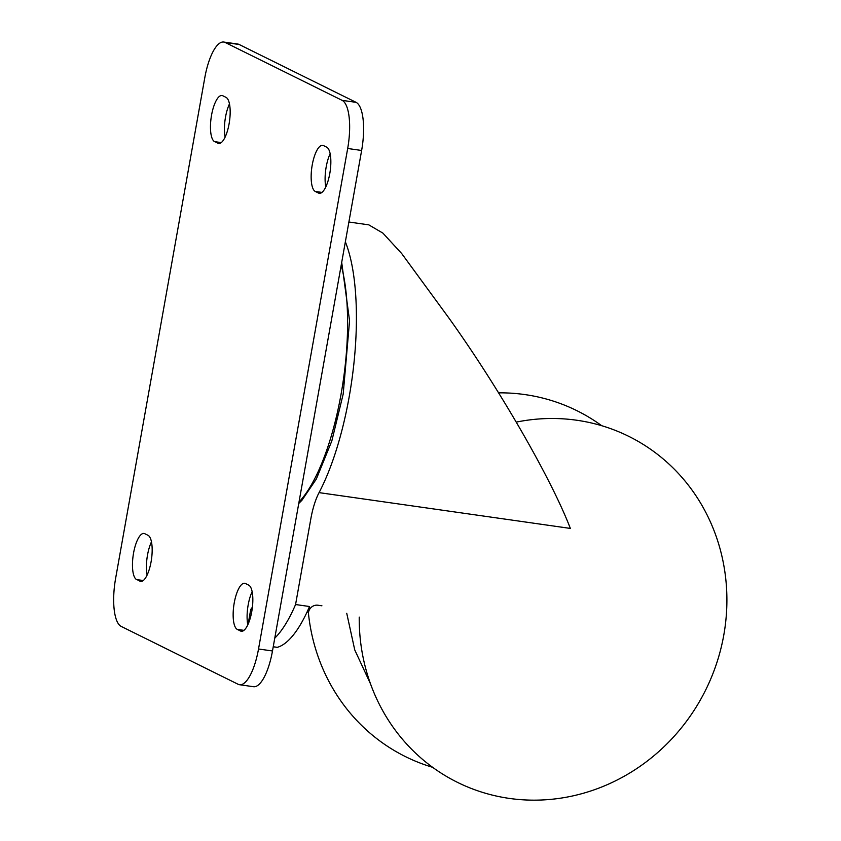 <?xml version="1.0" encoding="UTF-8"?>
<svg xmlns="http://www.w3.org/2000/svg" width="841" height="841" viewBox="0 0 841 841"><rect width="100%" height="100%" fill="white"/><g stroke="black" fill="none" stroke-linecap="round" stroke-linejoin="round"><path stroke-width="1.26" d="M274.765 638.14A127.748 41.535 -81.9 0 0 295.569 604.532L310.865 518.655A42.586 13.845 -81.9 0 1 319.065 492.626A156.489 50.88 -81.9 0 0 345.357 241.83M248.127 624.117L250.408 611.312L251.774 611.502M252.342 607.738A4.258 1.388 -81.9 0 0 252.311 607.738A4.258 1.388 -81.9 0 0 250.408 611.312M295.569 604.532L309.53 606.519L308.468 612.437A8.515 8.011 -63.7 0 1 317.93 605.226L321.914 605.793M348.889 222.013L368.779 224.852L382.907 233.125L401.746 253.614L448.484 317.456C498.051 386.408 551.139 478.308 570.356 528.421L319.065 492.626M273.23 646.75L277.299 647.328A127.748 41.535 -81.9 0 0 307.175 611.785L308.468 612.437M307.175 611.785A127.748 41.535 -81.9 0 0 309.53 606.519M601.672 425.683A193.041 181.519 116.3 0 0 524.91 394.587A193.041 181.519 116.3 0 0 498.608 392.842M308.342 612.364A193.041 181.519 116.3 0 0 432.621 767.307M359.223 617.094A193.041 181.519 116.3 0 0 530.776 800.127A193.041 181.519 116.3 0 0 725.457 623.927A193.041 181.519 116.3 0 0 576.737 420.237A193.041 181.519 116.3 0 0 516.269 422.108M229.467 103.916A23.422 7.611 -81.9 0 0 225.125 137.072M330.145 153.735A23.422 7.611 -81.9 0 0 325.803 186.891M151.464 541.856A23.422 7.611 -81.9 0 0 147.122 575.013M252.142 591.675A23.422 7.611 -81.9 0 0 247.79 624.831M239.527 684.721L253.488 686.708A42.586 13.845 -81.9 0 0 272.484 650.976L361.63 150.476A42.586 13.845 -81.9 0 0 356.069 102.339L239.159 44.489A42.586 13.845 -81.9 0 0 237.73 44.037L223.78 42.05A42.586 13.845 -81.9 0 0 204.784 77.782L115.638 578.282A42.586 13.845 -81.9 0 0 121.199 626.419L238.108 684.269A42.586 13.845 -81.9 0 0 239.527 684.721A42.586 13.845 -81.9 0 0 258.523 648.989L347.68 148.489A42.586 13.845 -81.9 0 0 342.119 100.352L225.209 42.502A42.586 13.845 -81.9 0 0 223.78 42.05M248.705 585.126L245.456 583.517A23.422 7.611 -81.9 0 0 244.668 583.276A23.422 7.611 -81.9 0 0 234.019 604.153A23.422 7.611 -81.9 0 0 237.278 629.394L240.526 631.002A23.422 7.611 -81.9 0 0 241.314 631.255A23.422 7.611 -81.9 0 0 251.964 610.377A23.422 7.611 -81.9 0 0 248.705 585.126M139.848 581.184A23.422 7.611 -81.9 0 0 140.636 581.436A23.422 7.611 -81.9 0 0 151.296 560.558A23.422 7.611 -81.9 0 0 148.027 535.307L144.778 533.699A23.422 7.611 -81.9 0 0 143.99 533.457A23.422 7.611 -81.9 0 0 133.341 554.335A23.422 7.611 -81.9 0 0 136.61 579.575L141.456 581.415M326.707 147.186L323.459 145.577A23.422 7.611 -81.9 0 0 322.681 145.335A23.422 7.611 -81.9 0 0 312.022 166.213A23.422 7.611 -81.9 0 0 315.291 191.464L318.539 193.062A23.422 7.611 -81.9 0 0 319.317 193.314A23.422 7.611 -81.9 0 0 329.977 172.437A23.422 7.611 -81.9 0 0 326.707 147.186M217.861 143.243A23.422 7.611 -81.9 0 0 218.649 143.496A23.422 7.611 -81.9 0 0 229.299 122.618A23.422 7.611 -81.9 0 0 226.029 97.367L222.791 95.758A23.422 7.611 -81.9 0 0 222.003 95.517A23.422 7.611 -81.9 0 0 211.343 116.394A23.422 7.611 -81.9 0 0 214.613 141.645L219.469 143.475M341.173 265.357A140.426 45.666 98.1 0 1 341.089 394.072A140.426 45.666 98.1 0 1 299.018 502.003M356.069 102.339L342.119 100.352M239.159 44.489L225.209 42.502M272.484 650.976L258.523 648.989M361.63 150.476L347.68 148.489M242.134 631.234L240.526 631.002M243.932 630.351L237.278 629.394M143.264 580.532L136.61 579.575M320.137 193.293L318.539 193.062M321.945 192.41L315.291 191.464M221.267 142.592L214.613 141.645M298.755 503.465L301.972 500.227L316.342 479.034L331.838 440.905L343.191 394.072L349.562 320.799L341.698 262.36M273.23 646.792L277.099 647.339M346.744 613.31L354.744 649.904L370.513 683.87"/></g></svg>
